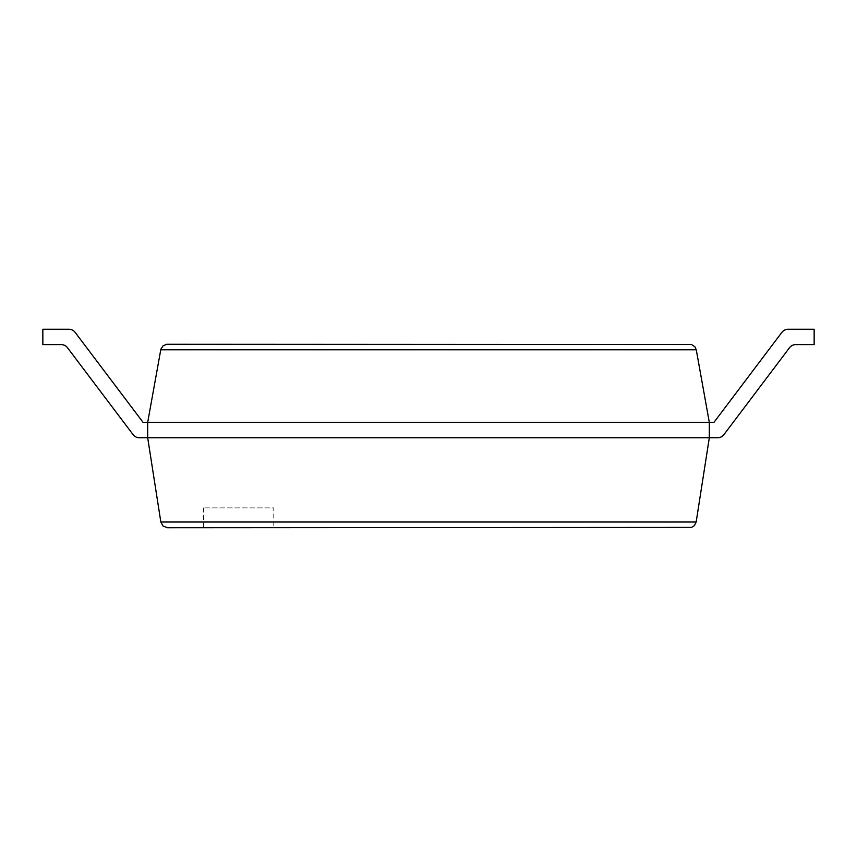 <?xml version="1.0" encoding="UTF-8"?>
<svg xmlns="http://www.w3.org/2000/svg" width="857" height="857" viewBox="0 0 857 857"><rect width="100%" height="100%" fill="white"/><g stroke="black" fill="none" stroke-linecap="round" stroke-linejoin="round"><path stroke-width="0.64" stroke-dasharray="4.29 3.21" d="M67.457 347.685L133.135 434.692L67.457 347.685A7.681 7.681 0 0 0 61.329 344.632A7.681 7.681 0 0 1 67.457 347.685A7.681 7.681 0 0 0 61.329 344.632A7.681 7.681 0 0 1 67.457 347.685A7.681 7.681 0 0 0 61.329 344.632A7.681 7.681 0 0 1 67.457 347.685A7.681 7.681 0 0 0 61.329 344.632A7.681 7.681 0 0 1 67.457 347.685A7.681 7.681 0 0 0 61.329 344.632A7.681 7.681 0 0 1 67.457 347.685A7.681 7.681 0 0 0 61.329 344.632A7.681 7.681 0 0 1 67.457 347.685A7.681 7.681 0 0 0 61.329 344.632A7.681 7.681 0 0 1 67.457 347.685A7.681 7.681 0 0 0 61.329 344.632A7.681 7.681 0 0 1 67.457 347.685A7.681 7.681 0 0 0 61.329 344.632A7.681 7.681 0 0 1 67.457 347.685A7.681 7.681 0 0 0 61.329 344.632A7.681 7.681 0 0 1 67.457 347.685A7.681 7.681 0 0 0 61.329 344.632A7.681 7.681 0 0 1 67.457 347.685A7.681 7.681 0 0 0 61.329 344.632A7.681 7.681 0 0 1 67.457 347.685A7.681 7.681 0 0 0 61.329 344.632L42.85 344.632L61.329 344.632L42.85 344.632L61.329 344.632L42.85 344.632L61.329 344.632L42.85 344.632L61.329 344.632L42.85 344.632L61.329 344.632L42.85 344.632L61.329 344.632L42.85 344.632L61.329 344.632L42.85 344.632L61.329 344.632L42.85 344.632L61.329 344.632L42.85 344.632L61.329 344.632L42.85 344.632L61.329 344.632L42.85 344.632L61.329 344.632L42.85 344.632L61.329 344.632L42.85 344.632L42.85 329.281L42.85 344.632L42.85 329.281L68.978 329.281L42.85 329.281L42.85 344.632L42.85 329.281L42.85 344.632L42.85 329.281L68.978 329.281L42.85 329.281L42.85 344.632L42.85 329.281L42.85 344.632L42.85 329.281L68.978 329.281L42.85 329.281L42.85 344.632L42.85 329.281L42.85 344.632L42.85 329.281L68.978 329.281L42.85 329.281L42.85 344.632L42.85 329.281L42.85 344.632L42.85 329.281L68.978 329.281L42.85 329.281L42.85 344.632L42.85 329.281L42.85 344.632L42.85 329.281L68.978 329.281L42.85 329.281L42.85 344.632L42.85 329.281L42.85 344.632L42.85 329.281L68.978 329.281A7.681 7.681 0 0 1 75.105 332.334L143.076 422.394L147.683 422.394L160.88 349.153L163.044 345.821L166.697 344.289L691.62 344.557L694.898 346.785L696.27 349.806L709.317 422.394L709.317 437.745L696.163 522.02L694.384 525.63L691.513 527.409L167.501 527.719L163.119 526.102L160.837 522.02L696.163 522.02M42.85 329.281L68.978 329.281A7.681 7.681 0 0 1 75.105 332.334L143.076 422.394L709.317 422.394L709.317 437.745L717.748 437.745A7.681 7.681 0 0 0 723.865 434.692A7.681 7.681 0 0 1 717.748 437.745A7.681 7.681 0 0 0 723.865 434.692A7.681 7.681 0 0 1 717.748 437.745L709.317 437.745L717.748 437.745A7.681 7.681 0 0 0 723.865 434.692A7.681 7.681 0 0 1 717.748 437.745A7.681 7.681 0 0 0 723.865 434.692A7.681 7.681 0 0 1 717.748 437.745L709.317 437.745L717.748 437.745A7.681 7.681 0 0 0 723.865 434.692A7.681 7.681 0 0 1 717.748 437.745A7.681 7.681 0 0 0 723.865 434.692A7.681 7.681 0 0 1 717.748 437.745L709.317 437.745L717.748 437.745A7.681 7.681 0 0 0 723.865 434.692A7.681 7.681 0 0 1 717.748 437.745A7.681 7.681 0 0 0 723.865 434.692A7.681 7.681 0 0 1 717.748 437.745L709.317 437.745L717.748 437.745A7.681 7.681 0 0 0 723.865 434.692A7.681 7.681 0 0 1 717.748 437.745A7.681 7.681 0 0 0 723.865 434.692A7.681 7.681 0 0 1 717.748 437.745L709.317 437.745L717.748 437.745A7.681 7.681 0 0 0 723.865 434.692A7.681 7.681 0 0 1 717.748 437.745A7.681 7.681 0 0 0 723.865 434.692A7.681 7.681 0 0 1 717.748 437.745L709.317 437.745L717.748 437.745A7.681 7.681 0 0 0 723.865 434.692A7.681 7.681 0 0 1 717.748 437.745A7.681 7.681 0 0 0 723.865 434.692L789.543 347.685L723.865 434.692M68.978 329.281A7.681 7.681 0 0 1 75.105 332.334A7.681 7.681 0 0 0 68.978 329.281A7.681 7.681 0 0 1 75.105 332.334A7.681 7.681 0 0 0 68.978 329.281A7.681 7.681 0 0 1 75.105 332.334A7.681 7.681 0 0 0 68.978 329.281A7.681 7.681 0 0 1 75.105 332.334A7.681 7.681 0 0 0 68.978 329.281A7.681 7.681 0 0 1 75.105 332.334A7.681 7.681 0 0 0 68.978 329.281A7.681 7.681 0 0 1 75.105 332.334A7.681 7.681 0 0 0 68.978 329.281A7.681 7.681 0 0 1 75.105 332.334A7.681 7.681 0 0 0 68.978 329.281A7.681 7.681 0 0 1 75.105 332.334A7.681 7.681 0 0 0 68.978 329.281A7.681 7.681 0 0 1 75.105 332.334A7.681 7.681 0 0 0 68.978 329.281A7.681 7.681 0 0 1 75.105 332.334A7.681 7.681 0 0 0 68.978 329.281A7.681 7.681 0 0 1 75.105 332.334A7.681 7.681 0 0 0 68.978 329.281A7.681 7.681 0 0 1 75.105 332.334A7.681 7.681 0 0 0 68.978 329.281A7.681 7.681 0 0 1 75.105 332.334L143.076 422.394L147.683 422.394L147.683 437.745L717.748 437.745M75.105 332.334L143.076 422.394L75.105 332.334L143.076 422.394L75.105 332.334L143.076 422.394L75.105 332.334L143.076 422.394L75.105 332.334L143.076 422.394L75.105 332.334L143.076 422.394L147.683 422.394L147.683 437.745L160.837 522.02M273.769 527.719L203.57 527.719L273.769 527.719L273.769 507.88L203.57 507.88L273.769 507.88M143.076 422.394L147.683 422.394L143.076 422.394L147.683 422.394L143.076 422.394L147.683 422.394L143.076 422.394L147.683 422.394L143.076 422.394L147.683 422.394L143.076 422.394L147.683 422.394L143.076 422.394L147.683 422.394L143.076 422.394L147.683 422.394L143.076 422.394L147.683 422.394L143.076 422.394L147.683 422.394L143.076 422.394L147.683 422.394L143.076 422.394L147.683 422.394L147.683 437.745L139.252 437.745L147.683 437.745L147.683 422.394L147.683 437.745L139.252 437.745L147.683 437.745L147.683 422.394L147.683 437.745L139.252 437.745L147.683 437.745L147.683 422.394L147.683 437.745L139.252 437.745L147.683 437.745L147.683 422.394L147.683 437.745L139.252 437.745L147.683 437.745L147.683 422.394L147.683 437.745L139.252 437.745L147.683 437.745L147.683 422.394L147.683 437.745L139.252 437.745L147.683 437.745L147.683 422.394L147.683 437.745L139.252 437.745L147.683 437.745L147.683 422.394L147.683 437.745L139.252 437.745L147.683 437.745L147.683 422.394L147.683 437.745L139.252 437.745L147.683 437.745L147.683 422.394L147.683 437.745L139.252 437.745L147.683 437.745L147.683 422.394L147.683 437.745L139.252 437.745L147.683 437.745L147.683 422.394L147.683 437.745L139.252 437.745L147.683 437.745L147.683 422.394L147.683 437.745L139.252 437.745A7.681 7.681 0 0 1 133.135 434.692A7.681 7.681 0 0 0 139.252 437.745A7.681 7.681 0 0 1 133.135 434.692A7.681 7.681 0 0 0 139.252 437.745A7.681 7.681 0 0 1 133.135 434.692A7.681 7.681 0 0 0 139.252 437.745A7.681 7.681 0 0 1 133.135 434.692A7.681 7.681 0 0 0 139.252 437.745A7.681 7.681 0 0 1 133.135 434.692A7.681 7.681 0 0 0 139.252 437.745A7.681 7.681 0 0 1 133.135 434.692A7.681 7.681 0 0 0 139.252 437.745A7.681 7.681 0 0 1 133.135 434.692A7.681 7.681 0 0 0 139.252 437.745A7.681 7.681 0 0 1 133.135 434.692A7.681 7.681 0 0 0 139.252 437.745A7.681 7.681 0 0 1 133.135 434.692A7.681 7.681 0 0 0 139.252 437.745A7.681 7.681 0 0 1 133.135 434.692A7.681 7.681 0 0 0 139.252 437.745A7.681 7.681 0 0 1 133.135 434.692A7.681 7.681 0 0 0 139.252 437.745A7.681 7.681 0 0 1 133.135 434.692A7.681 7.681 0 0 0 139.252 437.745A7.681 7.681 0 0 1 133.135 434.692A7.681 7.681 0 0 0 139.252 437.745A7.681 7.681 0 0 1 133.135 434.692M795.671 344.632A7.681 7.681 0 0 0 789.543 347.685A7.681 7.681 0 0 1 795.671 344.632L814.15 344.632L814.15 329.281L814.15 344.632L795.671 344.632A7.681 7.681 0 0 0 789.543 347.685A7.681 7.681 0 0 1 795.671 344.632L814.15 344.632L814.15 329.281L814.15 344.632L795.671 344.632L814.15 344.632L814.15 329.281L814.15 344.632L795.671 344.632A7.681 7.681 0 0 0 789.543 347.685A7.681 7.681 0 0 1 795.671 344.632L814.15 344.632L814.15 329.281L814.15 344.632L795.671 344.632A7.681 7.681 0 0 0 789.543 347.685A7.681 7.681 0 0 1 795.671 344.632L814.15 344.632L814.15 329.281L814.15 344.632L795.671 344.632A7.681 7.681 0 0 0 789.543 347.685A7.681 7.681 0 0 1 795.671 344.632L814.15 344.632L814.15 329.281L814.15 344.632L795.671 344.632A7.681 7.681 0 0 0 789.543 347.685A7.681 7.681 0 0 1 795.671 344.632L814.15 344.632L814.15 329.281L814.15 344.632L795.671 344.632A7.681 7.681 0 0 0 789.543 347.685A7.681 7.681 0 0 1 795.671 344.632L814.15 344.632L814.15 329.281L814.15 344.632L795.671 344.632A7.681 7.681 0 0 0 789.543 347.685A7.681 7.681 0 0 1 795.671 344.632L814.15 344.632L814.15 329.281L814.15 344.632L795.671 344.632A7.681 7.681 0 0 0 789.543 347.685A7.681 7.681 0 0 1 795.671 344.632L814.15 344.632L814.15 329.281L814.15 344.632L795.671 344.632A7.681 7.681 0 0 0 789.543 347.685A7.681 7.681 0 0 1 795.671 344.632L814.15 344.632L814.15 329.281L814.15 344.632L795.671 344.632A7.681 7.681 0 0 0 789.543 347.685A7.681 7.681 0 0 1 795.671 344.632L814.15 344.632L814.15 329.281L814.15 344.632L795.671 344.632A7.681 7.681 0 0 0 789.543 347.685A7.681 7.681 0 0 1 795.671 344.632L814.15 344.632L814.15 329.281L814.15 344.632L795.671 344.632A7.681 7.681 0 0 0 789.543 347.685A7.681 7.681 0 0 1 795.671 344.632L814.15 344.632L814.15 329.281L788.022 329.281A7.681 7.681 0 0 0 781.895 332.334L713.924 422.394L709.317 422.394L709.317 437.745L709.317 422.394L713.924 422.394L709.317 422.394L709.317 437.745L709.317 422.394L713.924 422.394L781.895 332.334L713.924 422.394L709.317 422.394L709.317 437.745L709.317 422.394L713.924 422.394L709.317 422.394L709.317 437.745L709.317 422.394L713.924 422.394L781.895 332.334L713.924 422.394L709.317 422.394L709.317 437.745L709.317 422.394L713.924 422.394L709.317 422.394L709.317 437.745L709.317 422.394L713.924 422.394L781.895 332.334L713.924 422.394L709.317 422.394L709.317 437.745L709.317 422.394L713.924 422.394L709.317 422.394L709.317 437.745L709.317 422.394L713.924 422.394L781.895 332.334L713.924 422.394L709.317 422.394L709.317 437.745L709.317 422.394L713.924 422.394L709.317 422.394L709.317 437.745L709.317 422.394L713.924 422.394L781.895 332.334L713.924 422.394L709.317 422.394L709.317 437.745L709.317 422.394L713.924 422.394L709.317 422.394L709.317 437.745L709.317 422.394L713.924 422.394L781.895 332.334L713.924 422.394L709.317 422.394L709.317 437.745L709.317 422.394L713.924 422.394L709.317 422.394L709.317 437.745M781.895 332.334A7.681 7.681 0 0 1 788.022 329.281L814.15 329.281L788.022 329.281A7.681 7.681 0 0 0 781.895 332.334A7.681 7.681 0 0 1 788.022 329.281L814.15 329.281L788.022 329.281A7.681 7.681 0 0 0 781.895 332.334A7.681 7.681 0 0 1 788.022 329.281L814.15 329.281L788.022 329.281A7.681 7.681 0 0 0 781.895 332.334A7.681 7.681 0 0 1 788.022 329.281L814.15 329.281L788.022 329.281A7.681 7.681 0 0 0 781.895 332.334A7.681 7.681 0 0 1 788.022 329.281L814.15 329.281L788.022 329.281A7.681 7.681 0 0 0 781.895 332.334A7.681 7.681 0 0 1 788.022 329.281L814.15 329.281L788.022 329.281A7.681 7.681 0 0 0 781.895 332.334A7.681 7.681 0 0 1 788.022 329.281L814.15 329.281L788.022 329.281A7.681 7.681 0 0 0 781.895 332.334A7.681 7.681 0 0 1 788.022 329.281L814.15 329.281L788.022 329.281A7.681 7.681 0 0 0 781.895 332.334A7.681 7.681 0 0 1 788.022 329.281L814.15 329.281L788.022 329.281A7.681 7.681 0 0 0 781.895 332.334A7.681 7.681 0 0 1 788.022 329.281L814.15 329.281L788.022 329.281A7.681 7.681 0 0 0 781.895 332.334A7.681 7.681 0 0 1 788.022 329.281L814.15 329.281L788.022 329.281A7.681 7.681 0 0 0 781.895 332.334A7.681 7.681 0 0 1 788.022 329.281L814.15 329.281L788.022 329.281A7.681 7.681 0 0 0 781.895 332.334A7.681 7.681 0 0 1 788.022 329.281L814.15 329.281L788.022 329.281A7.681 7.681 0 0 0 781.895 332.334L713.924 422.394M160.73 349.806L696.27 349.806M203.57 507.88L203.57 527.719"/><path stroke-width="1.29" d="M67.457 347.685L133.135 434.692L67.457 347.685A7.681 7.681 0 0 0 61.329 344.632A7.681 7.681 0 0 1 67.457 347.685A7.681 7.681 0 0 0 61.329 344.632L42.85 344.632L42.85 329.281L68.978 329.281A7.681 7.681 0 0 1 75.105 332.334L143.076 422.394L147.683 422.394L160.88 349.153L163.044 345.821L166.697 344.289L691.62 344.557L694.898 346.785L696.27 349.806L709.317 422.394L709.317 437.745L696.163 522.02L694.384 525.63L691.513 527.409L167.501 527.719L163.119 526.102L160.837 522.02L696.163 522.02M795.671 344.632A7.681 7.681 0 0 0 789.543 347.685A7.681 7.681 0 0 1 795.671 344.632L814.15 344.632L814.15 329.281L788.022 329.281A7.681 7.681 0 0 0 781.895 332.334L713.924 422.394L147.683 422.394L147.683 437.745L160.837 522.02M133.135 434.692A7.681 7.681 0 0 0 139.252 437.745L717.748 437.745A7.681 7.681 0 0 0 723.865 434.692L789.543 347.685L723.865 434.692M42.85 329.281L68.978 329.281M75.105 332.334L143.076 422.394M781.895 332.334L713.924 422.394M709.317 437.745L717.748 437.745M160.73 349.806L696.27 349.806"/></g></svg>

